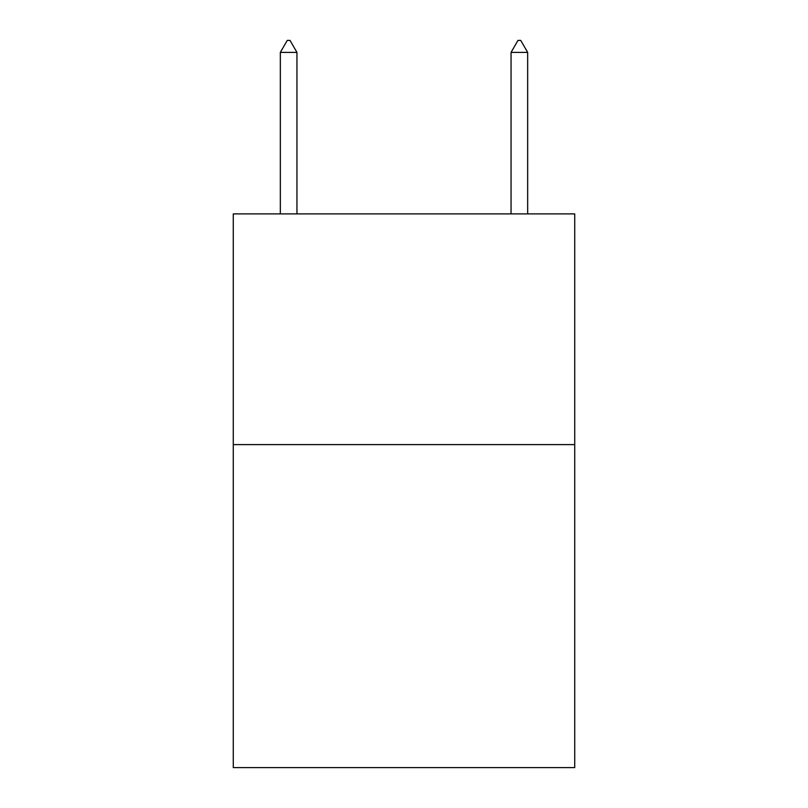 <?xml version="1.0" encoding="UTF-8"?>
<svg xmlns="http://www.w3.org/2000/svg" width="808" height="808" viewBox="0 0 808 808"><rect width="100%" height="100%" fill="white"/><g stroke="black" fill="none" stroke-linecap="round" stroke-linejoin="round"><path stroke-width="1.21" d="M574.73 444.602L574.73 767.6L233.27 767.6L233.27 213.898L574.73 213.898L574.73 444.602L233.27 444.602M296.95 52.399L290.032 40.4L287.264 40.4L280.336 52.399L296.95 52.399L296.95 213.898M280.336 52.399L280.336 213.898M517.968 40.4L520.736 40.4L527.664 52.399L511.05 52.399L517.968 40.4M527.664 213.898L527.664 52.399M511.05 213.898L511.05 52.399"/></g></svg>

